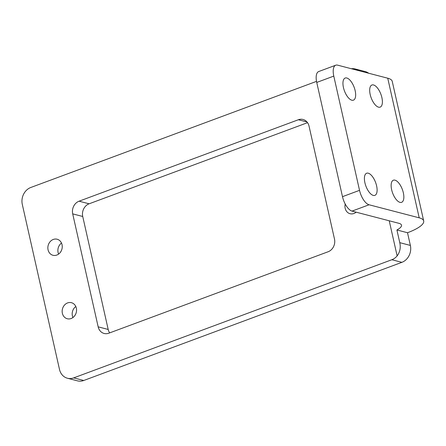 <?xml version="1.0" encoding="UTF-8"?>
<svg xmlns="http://www.w3.org/2000/svg" width="446" height="446" viewBox="0 0 446 446"><rect width="100%" height="100%" fill="white"/><g stroke="black" fill="none" stroke-linecap="round" stroke-linejoin="round"><path stroke-width="0.67" d="M72.704 213.874A10.119 8.691 104.6 0 1 79.081 201.191L298.368 119.745A10.119 8.691 104.6 0 1 303.063 119.478A10.119 8.691 104.6 0 1 309.033 126.101L334.494 239.073A10.119 8.691 104.6 0 1 328.117 251.756L108.83 333.195A10.119 8.691 104.6 0 1 104.135 333.469A10.119 8.691 104.6 0 1 98.165 326.846L72.704 213.874L82.733 216.483L108.188 329.455A10.119 8.691 -75.4 0 0 109.677 332.883M307.55 122.672L89.111 203.8A10.119 8.691 -75.4 0 0 82.733 216.483M356.148 212.173A8.29 7.125 104.6 0 1 353.907 213.495A8.29 7.125 104.6 0 1 350.06 213.718A8.29 7.125 104.6 0 1 345.221 204.039M355.523 212.012A8.29 7.125 -75.4 0 0 355.73 212.502M53.291 239.452A8.29 7.125 104.6 0 1 57.144 239.229A8.29 7.125 104.6 0 1 62.25 246.839A8.29 7.125 104.6 0 1 56.809 255.056A8.29 7.125 104.6 0 1 52.962 255.279A8.29 7.125 104.6 0 1 47.85 247.669A8.29 7.125 104.6 0 1 53.291 239.452M61.498 243.053A8.29 7.125 -75.4 0 0 58.632 254.069M67.597 302.918A8.29 7.125 104.6 0 1 71.444 302.695A8.29 7.125 104.6 0 1 76.556 310.305A8.29 7.125 104.6 0 1 71.115 318.522A8.29 7.125 104.6 0 1 67.262 318.745A8.29 7.125 104.6 0 1 62.156 311.135A8.29 7.125 104.6 0 1 67.597 302.918M75.803 306.519A8.29 7.125 -75.4 0 0 72.932 317.535M67.446 378.241L77.476 380.851A13.492 11.585 -75.4 0 0 83.736 380.494L401.874 262.337A13.492 11.585 -75.4 0 0 410.37 245.423L399.772 242.663C400.876 247.586 399.995 252.001 397.141 255.915A13.492 11.585 104.6 0 1 391.844 259.728L73.707 377.879A13.492 11.585 104.6 0 1 67.446 378.241A13.492 11.585 104.6 0 1 59.485 369.405L22.3 204.396A13.492 11.585 104.6 0 1 30.802 187.482L316.526 81.367M351.359 68.729A13.492 11.585 104.6 0 1 354.999 68.918L358.5 70.591M399.772 242.663L396.912 229.969A20.232 5.335 167.3 0 0 401.517 225.169A20.232 5.335 167.3 0 0 398.824 223.29L352.033 211.103L369.076 204.775A13.492 5.921 -110.4 0 1 359.532 190.342L342.489 196.669A13.492 5.921 69.6 0 0 352.033 211.103M368.691 73.244A13.492 11.585 -75.4 0 0 365.224 71.577L355.2 68.968M316.744 82.432L333.786 76.099A13.492 5.921 -110.4 0 1 335.777 65.194L318.734 71.527A13.492 5.921 69.6 0 0 316.744 82.432L342.489 196.669M335.777 65.194A13.492 5.921 -110.4 0 1 337.611 65.149L387.741 78.206L419.207 217.832A33.723 8.892 -12.7 0 1 423.7 220.965A33.723 8.892 -12.7 0 1 407.51 232.734L396.912 229.969M423.7 220.965L392.235 81.339A33.723 8.892 167.3 0 0 387.741 78.206M333.786 76.099L359.532 190.342M369.076 204.775L419.207 217.832M376.602 185.826A11.802 5.179 -110.4 0 1 374.863 195.365A11.802 5.179 -110.4 0 1 364.906 182.776A11.802 5.179 -110.4 0 1 366.645 173.238A11.802 5.179 -110.4 0 1 376.602 185.826M381.887 97.59A11.802 5.179 -110.4 0 1 380.148 107.129A11.802 5.179 -110.4 0 1 370.191 94.541A11.802 5.179 -110.4 0 1 371.931 85.002A11.802 5.179 -110.4 0 1 381.887 97.59M403.34 192.789A11.802 5.179 -110.4 0 1 401.601 202.328A11.802 5.179 -110.4 0 1 391.644 189.74A11.802 5.179 -110.4 0 1 393.383 180.201A11.802 5.179 -110.4 0 1 403.34 192.789M355.15 90.627A11.802 5.179 -110.4 0 1 353.41 100.166A11.802 5.179 -110.4 0 1 343.453 87.578A11.802 5.179 -110.4 0 1 345.193 78.039A11.802 5.179 -110.4 0 1 355.15 90.627M410.37 245.423L407.51 232.734M79.081 201.191L89.111 203.8M98.165 326.846L108.188 329.455M298.368 119.745L307.032 122.003M391.844 259.728L401.874 262.337M83.736 380.494L73.707 377.879M354.999 68.918L355.183 69.727M389.23 220.792L397.141 255.915"/></g></svg>
